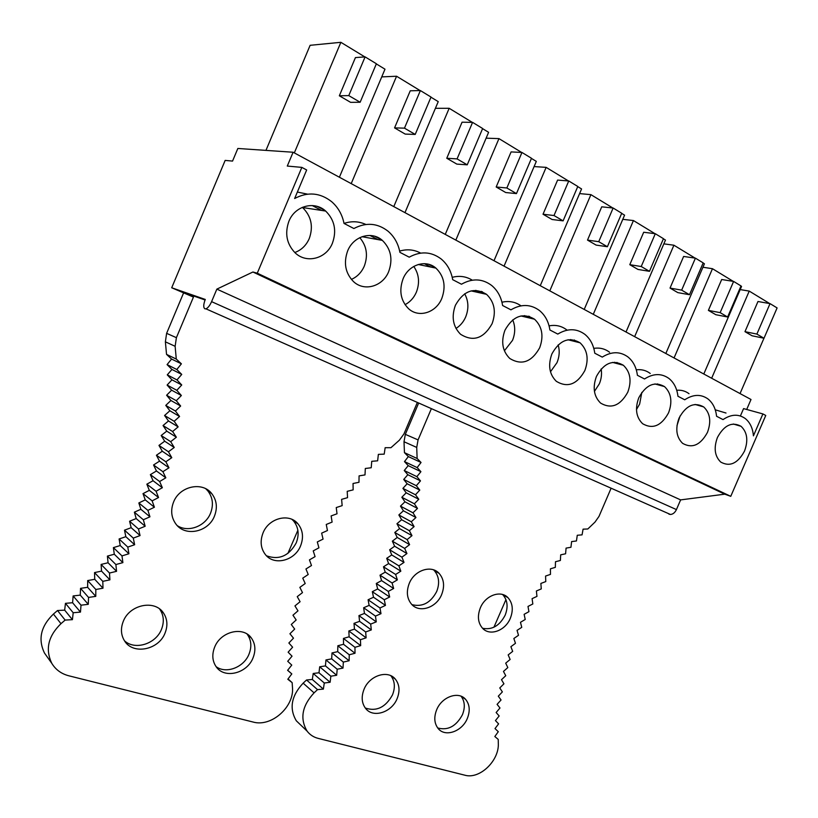 <?xml version="1.0" encoding="UTF-8"?>
<svg xmlns="http://www.w3.org/2000/svg" width="818" height="818" viewBox="0 0 818 818"><rect width="100%" height="100%" fill="white"/><g stroke="black" fill="none" stroke-linecap="round" stroke-linejoin="round"><path stroke-width="1.23" d="M294.316 152.905L340.871 42.311L310.124 45.307L265.952 150.389M340.871 42.311L364.818 56.902M376.321 63.906L384.992 69.193L339.388 177.24M381.74 76.892L396.566 76.238L420.074 90.563M430.963 97.199L438.233 101.626L393.785 206.606M435.411 108.303L449.174 108.293L472.272 122.363M482.589 128.651L488.602 132.311L445.248 234.398M486.117 138.17L498.96 138.62L521.649 152.445M531.434 158.416L536.311 161.381L494 260.727M534.103 166.575L546.138 167.363L568.428 180.942M577.733 186.616L581.578 188.958L540.258 285.697M579.594 193.6L590.903 194.643L612.805 207.976M621.66 213.375L624.574 215.154L584.216 309.429M622.784 219.336L633.439 220.553L654.962 233.672M663.408 238.815L665.474 240.073L626.015 332.006M663.848 243.856L673.909 245.216L695.065 258.099M703.122 263.007L704.421 263.795L665.832 353.499M702.938 267.251L712.468 268.703L733.265 281.372M740.965 286.065L741.558 286.423L703.797 374M740.198 289.592L749.237 291.096L769.687 303.56M339.337 95.788L350.605 102.342L360.145 102.25L348.775 95.604L339.337 95.788L355.431 57.587L365.094 56.882L348.775 95.604M396.566 76.238L351.208 183.621M394.562 127.894L405.207 134.091L415.207 134.428L404.47 128.15L394.562 127.894L410.247 90.798L420.37 90.563L404.47 128.15M449.174 108.293L404.961 212.649M446.761 158.252L456.833 164.111L467.231 164.827L457.078 158.897L446.761 158.252L462.058 122.199L472.579 122.373L457.078 158.897M498.96 138.62L455.83 240.114M496.178 186.985L505.728 192.537L516.455 193.6L506.853 187.987L496.178 186.985L511.097 151.913L521.966 152.465L506.853 187.987M546.138 167.363L504.041 266.147M543.029 214.234L552.089 219.5L563.111 220.86L554.001 215.533L543.029 214.234L557.6 180.083L568.745 180.972L554.001 215.533M590.903 194.643L549.798 290.85M587.508 240.093L596.117 245.093L607.385 246.729L598.735 241.678L587.508 240.093L601.731 206.831L613.132 208.017L598.735 241.678M633.439 220.553L593.275 314.327M629.788 264.684L637.979 269.439L649.461 271.32L641.23 266.515L629.788 264.684L643.694 232.251L655.3 233.713L641.23 266.515M673.909 245.216L634.645 336.658M670.034 288.079L677.836 292.619L689.492 294.715L681.66 290.134L670.034 288.079L683.623 256.453L695.412 258.151L681.66 290.134M712.468 268.703L674.052 357.947M708.388 310.38L715.822 314.705L727.621 317.006L720.157 312.64L708.388 310.38L721.68 279.511L733.613 281.423L720.157 312.64M740.045 393.57L763.951 338.243M749.237 291.096L711.65 378.243M744.973 331.658L752.069 335.779L763.992 338.253L756.875 334.092L744.973 331.658L757.979 301.505L770.035 303.621L756.875 334.092M753.429 435.841L762.897 413.928L765.76 415.462L730.76 496.332L724.789 494.174L680.617 499.89L676.435 509.583C674.952 512.641 672.969 514.266 670.463 514.481L205.921 308.826C207.915 308.018 209.807 305.625 211.586 301.648L216.852 289.122L252.926 272.005L257.271 273.192L301.842 167.383L306.668 169.97L294.644 198.508C307.762 191.586 320.104 192.649 331.668 201.698C338.11 207.343 342.231 214.592 344.03 223.437L353.887 228.529C366.055 222.138 377.435 223.028 388.029 231.187C394.286 236.586 398.254 243.641 399.91 252.353L409.215 257.169C420.667 250.922 431.362 251.555 441.301 259.081C447.364 264.234 451.168 271.106 452.691 279.674L461.475 284.224C472.303 278.11 482.385 278.539 491.71 285.502C497.589 290.421 501.219 297.098 502.61 305.513L510.933 309.828C521.189 303.836 530.708 304.081 539.502 310.554C545.166 315.257 548.643 321.74 549.911 329.991L557.794 334.081C567.528 328.222 576.547 328.304 584.839 334.327C590.32 338.826 593.623 345.124 594.778 353.223L602.273 357.098C611.527 351.351 620.085 351.3 627.927 356.934C633.204 361.239 636.363 367.354 637.406 375.288L644.523 378.969C653.357 373.345 661.486 373.172 668.919 378.448C674.001 382.558 677.018 388.499 677.948 396.27L684.727 399.777C693.163 394.266 700.914 393.979 707.959 398.939C712.856 402.875 715.73 408.652 716.568 416.26L723.03 419.603C731.108 414.184 738.49 413.816 745.178 418.479C750.024 422.364 752.775 428.151 753.429 435.841M257.271 273.192L730.76 496.332M744.513 451.086C737.785 463.458 729.85 467.109 720.719 462.058C714.687 456.168 713.593 447.957 717.447 437.436C724.155 425.156 732.028 421.434 741.047 426.301C747.263 432.211 748.419 440.473 744.513 451.086M707.458 432.395C700.494 445.104 692.222 448.765 682.621 443.356C676.353 437.221 675.167 428.796 679.073 418.07C686.005 405.452 694.206 401.73 703.685 406.914C710.167 413.08 711.425 421.577 707.458 432.395M668.582 412.783C661.384 425.871 652.733 429.522 642.631 423.724C636.107 417.323 634.829 408.663 638.786 397.752C645.964 384.767 654.533 381.045 664.502 386.587C671.251 393.029 672.611 401.761 668.582 412.783M627.774 392.19C620.3 405.677 611.24 409.307 600.596 403.09C593.817 396.393 592.436 387.497 596.455 376.392C603.889 363.028 612.846 359.306 623.347 365.247C630.381 371.975 631.854 380.953 627.774 392.19M584.86 370.544C577.099 384.45 567.6 388.059 556.363 381.352C549.318 374.358 547.835 365.217 551.894 353.908C559.614 340.135 569.011 336.443 580.085 342.814C587.416 349.848 589.011 359.092 584.86 370.544M539.696 347.752C531.608 362.118 521.628 365.677 509.747 358.448C502.426 351.126 500.831 341.719 504.951 330.227C512.978 316.014 522.845 312.343 534.543 319.214C542.181 326.576 543.898 336.086 539.696 347.752M492.078 323.734C483.642 338.591 473.131 342.098 460.544 334.255C452.957 326.586 451.25 316.914 455.421 305.237C463.786 290.554 474.154 286.924 486.546 294.337C494.501 302.057 496.352 311.852 492.078 323.734M441.822 298.376C436.168 312.701 418.724 318.253 408.53 308.662C400.667 300.635 398.847 290.687 403.069 278.826C408.714 264.572 425.841 259.132 435.892 268.099C444.174 276.187 446.147 286.28 441.822 298.376M388.693 271.566C382.844 286.474 364.245 291.924 353.448 281.545C345.319 273.13 343.396 262.905 347.66 250.87C353.499 236.054 371.699 230.717 382.354 240.39C390.953 248.876 393.069 259.265 388.693 271.566M332.425 243.181C326.372 258.733 306.474 264.02 295.032 252.742C286.648 243.917 284.613 233.416 288.918 221.238C294.95 205.799 314.388 200.614 325.676 211.064C334.613 219.981 336.863 230.686 332.425 243.181M301.842 167.383L287.282 166.064L293.1 152.24L237.844 148.467L232.547 161.085L225.154 160.41L171.708 287.762L193.447 297.077L176.402 337.66L175.134 346.3L176.279 359.071L181.392 363.836L171.576 359.051L167.077 364.613L176.811 369.501L181.739 374.419L176.985 379.93L181.729 384.981L176.811 390.329M293.1 152.24L751.006 399.491L746.701 409.46M171.708 287.762L205.277 299.449C203.355 304.511 203.242 307.64 204.929 308.836L205.921 308.826M668.899 514.133L670.463 514.481M252.926 272.005L724.789 494.174M216.852 289.122L680.617 499.89M762.897 413.928L743.582 408.601L740.392 415.973M297.363 192.056L307.517 194.142M344.03 223.416C351.546 220.911 358.816 221.259 365.861 224.469M380.585 239.03L381.137 240.165M399.665 251.095C407.047 248.907 414.051 249.572 420.656 253.099M432.845 266.014L433.612 267.639M452.221 277.333C459.43 275.451 466.107 276.392 472.272 280.175M482.477 291.821L483.274 293.611M501.955 302.22C508.939 300.646 515.289 301.842 521.005 305.83M529.604 316.464L530.35 318.202M549.072 325.881C555.698 324.603 561.618 325.963 566.854 329.951M574.41 339.981L575.034 341.535M593.796 348.386C599.676 347.445 604.931 348.734 609.563 352.241M617.028 362.435L617.498 363.693M636.292 369.828C641.496 369.174 646.148 370.39 650.238 373.468M657.611 383.887L657.917 384.777M676.731 390.278C681.312 389.869 685.412 391.004 689.012 393.703M715.249 409.818L726.016 413.029M193.447 297.077L181.616 291.801L205.052 299.981M676.987 425.595L680.106 415.922M636.486 409.532L639.635 404.082L641.823 392.395M594.43 391.393L599.318 383.877C601.383 378.939 601.997 373.969 601.158 368.959M550.473 371.781L556.986 362.671C559.461 356.658 559.849 350.728 558.162 344.879M504.389 350.799L512.497 340.39C515.35 333.294 515.432 326.464 512.722 319.879M455.974 328.447C460.258 325.779 463.499 321.944 465.687 316.934C468.908 308.713 468.571 301.004 464.665 293.785M405.043 304.674C410.094 302.026 413.867 297.875 416.352 292.22C419.941 282.803 419.072 274.204 413.765 266.423M351.382 279.398C357.21 276.842 361.515 272.414 364.286 266.136C368.233 255.4 366.72 245.911 359.756 237.66M294.787 252.517C301.392 250.093 306.218 245.441 309.255 238.57C313.529 226.504 311.29 216.146 302.548 207.527L302.323 207.343M365.094 56.882L376.382 63.753L360.145 102.25M420.37 90.563L431.025 97.045L415.207 134.428M472.579 122.373L482.651 128.508L467.231 164.827M521.966 152.465L531.495 158.273L516.455 193.6M568.745 180.972L577.794 186.473L563.111 220.86M613.132 208.017L621.721 213.242L607.385 246.729M655.3 233.713L663.459 238.682L649.461 271.32M695.412 258.151L703.183 262.885L689.492 294.715M733.613 281.423L741.016 285.942L727.621 317.006M770.035 303.621L777.1 307.926L763.992 338.253M183.539 293.038L166.616 333.345L165.379 341.832L175.134 346.3M167.077 364.613L171.944 369.45L167.271 374.859L171.954 379.828L167.117 385.063L176.821 390.329L181.371 395.513L176.279 400.697L180.645 406.014L175.4 411.025L179.571 416.464L174.173 421.301L178.14 426.873L172.608 431.526L176.371 437.211L170.686 441.679L174.244 447.477L168.436 451.771L158.978 445.421L162.281 451.219L156.432 455.248L159.53 461.147L153.559 464.982L156.453 470.984L150.369 474.634L153.048 480.728L146.851 484.184L149.305 490.36L143.007 493.632L145.246 499.88L138.845 502.958L140.87 509.287L134.377 512.16L136.177 518.561L129.592 521.24L131.166 527.692L124.489 530.176L125.839 536.69L119.101 538.97L120.215 545.545L113.395 547.62L114.285 554.236L107.403 556.107L108.068 562.764L101.115 564.43L101.544 571.128L94.54 572.58L94.735 579.308L87.69 580.555L87.638 587.314L80.542 588.346L80.256 595.126L73.129 595.944L72.597 602.733L65.45 603.336L64.673 610.136L57.505 610.525L53.426 614.052C40.808 626.261 37.832 639.277 44.499 653.081L47.004 656.619M53.426 614.052L60.972 623.684C48.129 636.159 45.092 649.41 51.851 663.429C55.675 669.697 61.319 673.817 68.784 675.78L253.048 722.028C271.545 727.427 294.695 706.568 292.435 686.946L292.149 682.652L287.803 679.257L291.801 673.92L287.609 670.32L291.76 665.095L287.711 661.292L292.036 656.179L288.13 652.181L292.609 647.202L288.866 642.999L293.488 638.163L289.92 633.766L294.684 629.073L291.28 624.502L296.177 619.962M308.212 574.502L305.952 568.98L311.494 565.524L309.449 559.88L315.073 556.629L313.233 550.872L318.928 547.825L317.302 541.945L323.059 539.123L321.648 533.142L327.456 530.534L326.249 524.471L332.108 522.088L331.126 515.933L337.016 513.786L336.249 507.559L342.159 505.636L341.607 499.358L347.548 497.661L347.21 491.332L353.151 489.88L353.039 483.499L358.979 482.293L359.071 475.882L365.002 474.91L365.319 468.479L371.219 467.753L371.75 461.311L377.63 460.82L378.366 454.379L384.204 454.133L385.155 447.702L390.953 447.691L399.399 440.176L403.949 433.929L417.211 402.763M60.972 623.684L65.123 620.085L57.505 610.525M176.279 359.071L166.535 354.368L165.379 341.832M166.535 354.368L171.576 359.051M181.392 363.836L176.811 369.501M288.048 678.94L292.149 682.652M170.696 441.689L161.177 435.513L164.684 441.209L158.968 445.411M175.41 411.025L165.768 405.401L169.878 410.759L164.571 415.493L168.488 420.973L163.048 425.534L166.76 431.127L161.177 435.503M167.117 385.074L171.616 390.176L166.616 395.247L170.921 400.493L165.768 405.391M297.864 530.279L287.885 553.428M159.551 608.95L159.888 609.41C163.825 615.381 164.346 622.038 161.463 629.379C155.88 643.94 135.052 650.576 124.51 640.831M247.026 634.032L247.271 634.349C251.341 640.116 251.913 646.731 248.989 654.206C243.836 667.396 226.044 674.236 216.064 666.609M317.333 206.443L324.705 210.267M374.767 236.259L380.748 239.367M428.959 264.398L433.111 266.556M312.231 205.553L321.699 210.461M369.93 235.451L377.865 239.572M424.368 263.672L430.974 267.097M296.177 619.972L292.956 615.218L297.977 610.841M297.987 610.841L294.95 605.923L300.083 601.711M300.094 601.721L297.241 596.639L302.496 592.61L299.848 587.375L305.206 583.531L302.752 578.152L308.202 574.502M168.436 451.771L171.78 457.671L165.839 461.781L168.978 467.784L162.905 471.7M153.569 464.992L162.915 471.71L165.829 477.804L159.643 481.526L162.353 487.722L156.054 491.25M146.851 484.195L156.064 491.26L158.549 497.528L152.138 500.872L154.408 507.232L147.905 510.371L149.95 516.802L143.344 519.757L145.164 526.25L138.467 529.001M129.592 521.24L138.477 529.011L140.062 535.565L133.283 538.111M124.5 530.176L133.293 538.121L134.643 544.737L127.792 547.078L128.917 553.755L121.994 555.892L122.884 562.62L115.89 564.543M107.403 556.107L115.89 564.553L116.555 571.322L109.5 573.04L109.919 579.85L102.802 581.353L102.986 588.193L95.829 589.492L95.767 596.363L88.569 597.437L88.262 604.328L81.023 605.187M73.129 595.944L81.023 605.197L80.471 612.099L73.201 612.743L72.413 619.666L65.123 620.085M214.449 516.127C217.68 507.712 216.77 500.197 211.719 493.571C202.414 481.25 179.674 486.076 173.58 502.027C170.451 510.197 171.228 517.538 175.911 524.052C185.236 537.099 208.406 532.099 214.449 516.127M263.048 532.896C259.889 541.158 260.697 548.408 265.451 554.645C274.255 566.066 294.869 560.708 300.584 545.851C303.826 537.395 302.905 530.003 297.844 523.694C289.091 512.866 268.795 518.05 263.048 532.896M123.303 621.291C120.491 628.469 120.9 634.993 124.551 640.893C133.078 655.146 158.733 649.932 165.042 633.081C167.946 625.688 167.424 618.991 163.467 612.979C154.929 599.451 129.704 604.42 123.303 621.291M214.674 647.089C211.811 654.42 212.281 660.944 216.105 666.66C224.306 679.175 247.067 673.562 253.018 657.917C255.962 650.402 255.39 643.735 251.31 637.938C243.13 626.026 220.696 631.414 214.674 647.089M292.016 519.41L293.478 520.861C298.529 527.14 299.439 534.481 296.228 542.886C288.979 555.964 279.081 560.279 266.515 555.811M205.819 488.796L207.782 490.831C212.813 497.426 213.723 504.89 210.512 513.254C205.41 526.281 188.242 532.845 177.312 525.677M73.201 612.754L65.45 603.347M72.413 619.666L64.673 610.136M80.471 612.099L72.597 602.733M88.569 597.447L80.542 588.346M88.262 604.328L80.256 595.126M95.829 589.492L87.69 580.565M95.767 596.363L87.638 587.314M102.802 581.363L94.54 572.59M102.986 588.193L94.735 579.308M109.5 573.04L101.115 564.43M109.919 579.85L101.544 571.128M116.555 571.322L108.068 562.764M121.994 555.903L113.405 547.62M122.884 562.62L114.285 554.236M127.792 547.089L119.101 538.98M128.917 553.755L120.215 545.545M134.643 544.737L125.839 536.69M140.062 535.565L131.166 527.692M143.344 519.757L134.377 512.17M145.164 526.25L136.177 518.561M147.905 510.381L138.845 502.958M149.95 516.802L140.87 509.287M152.148 500.882L143.007 493.632M154.408 507.232L145.246 499.88M158.549 497.528L149.305 490.36M159.653 481.536L150.369 474.644M162.353 487.722L153.048 480.728M165.829 477.804L156.453 470.984M165.839 461.781L156.432 455.248M168.978 467.784L159.53 461.147M171.78 457.671L162.281 451.219M174.244 447.477L164.684 441.209M172.608 431.526L163.048 425.534M176.371 437.211L166.76 431.127M174.183 421.301L164.582 415.493M178.14 426.873L168.488 420.973M179.571 416.464L169.878 410.759M176.289 400.697L166.616 395.258M180.645 406.014L170.921 400.493M181.371 395.513L171.616 390.176M176.995 379.93L167.271 374.859M181.729 384.981L171.954 379.828M181.739 374.419L171.944 369.45M291.811 673.92L287.67 670.239M610.985 488.51L598.991 516.403L595.013 522.078L587.825 528.98L583.081 529.164L582.068 534.86L577.273 535.269L576.445 540.974L571.608 541.588L570.944 547.283M499.972 707.999L496.137 712.519L499.164 715.965L495.442 720.597L498.602 723.869L495.013 728.593L498.295 731.691L494.829 736.517L498.234 739.421L498.305 743.255C499.379 760.607 479.685 779.605 464.859 775.198L318.12 738.368C313.57 737.192 309.889 734.779 307.087 731.118C299.725 718.613 302.057 705.862 314.071 692.866L303.151 683.153C291.3 695.903 289.03 708.46 296.331 720.811L300.809 725.106M314.071 692.866L317.517 689.635L306.546 679.983L312.323 679.472L313.222 673.48L318.989 672.774L319.695 666.793L325.441 665.903L325.953 659.942L331.689 658.858L332.006 652.928L337.722 651.66L337.844 645.76L343.529 644.298L343.458 638.429L349.112 636.793L348.846 630.964L354.46 629.134L354.01 623.357L359.583 621.353L358.949 615.617L370.677 624.103L376.27 621.864L375.452 616.097L380.994 613.684L379.981 607.979L385.462 605.392L384.266 599.747L372.313 591.68L377.671 588.97L376.29 583.479L381.577 580.606L380.012 575.187L385.227 572.14L383.478 566.802L388.611 563.582L386.699 558.326L391.75 554.952L389.654 549.778L394.624 546.24L392.354 541.158L397.231 537.467L394.787 532.477L399.562 528.622L396.955 523.735L401.638 519.727L398.857 514.951L403.427 510.79L400.483 506.117L404.951 501.812L401.842 497.252L406.188 492.804L402.926 488.366L407.149 483.765L403.724 479.45L407.834 474.716L404.245 470.524L408.223 465.646L404.491 461.597L417.139 467.579L421.045 462.477L417.129 458.499L416.72 447.426L418.07 439.9L431.239 408.969M416.72 447.426L404.01 441.751L405.329 434.348L418.673 403.008M417.129 458.499L404.45 452.661L404.01 441.751M306.546 679.983L303.151 683.153M421.045 462.477L408.335 456.587L404.45 452.661M404.491 461.597L408.335 456.587M358.938 615.617L364.47 613.428L363.642 607.754L369.112 605.392L368.1 599.768L373.509 597.232L372.323 591.68M505.943 599.625L493.929 627.222M461.076 696.23C464.839 701.302 465.289 707.468 462.436 714.727C456.147 726.333 447.906 730.74 437.702 727.959M390.861 675.74C394.859 681.057 395.411 687.447 392.487 694.901C385.554 707.396 376.495 711.772 365.298 708.03M481.332 291.361L482.702 292.302M528.673 316.167L529.716 316.709M475.197 291.801L475.81 290.349L481.24 293.151M524.532 315.595L528.909 317.865M570.708 339.531L574.154 341.31M614.543 362.251L617.161 363.611M317.517 689.635L323.366 689.093L324.286 683.01L330.124 682.263L330.85 676.2L336.668 675.269L337.2 669.216L343.008 668.091L343.335 662.079L349.122 660.76L349.255 654.768L355.012 653.265L354.961 647.314L360.677 645.627L360.431 639.717L366.116 637.835L365.677 631.966M501.045 699.983L497.088 704.37L499.982 707.999M570.933 547.283L566.076 548.111L565.586 553.786L560.698 554.829L560.381 560.483L555.483 561.731L555.34 567.355L550.432 568.807L550.473 574.389L545.565 576.056L545.78 581.578L540.872 583.449L541.271 588.909L536.383 590.985L536.956 596.383L532.089 598.653L532.835 603.97L527.999 606.435L528.929 611.67L524.123 614.328L525.228 619.471L520.473 622.314L521.751 627.345L517.048 630.371L518.5 635.3L513.847 638.5L515.473 643.316L510.892 646.69L512.681 651.373L508.172 654.911L510.125 659.461L505.698 663.163L507.814 667.58L503.469 671.425L505.749 675.699L501.495 679.697L503.929 683.807L499.767 687.948L502.364 691.905L498.305 696.179L501.045 699.973M402.916 488.366L415.483 494.767L419.777 490.084L416.321 485.708L420.483 480.882L416.873 476.638L420.912 471.679L417.149 467.569M396.955 523.745L409.358 530.708L414.102 526.618L411.301 521.772L415.943 517.538L412.978 512.804L417.497 508.407L414.368 503.796L418.775 499.256L415.483 494.757M384.266 599.758L389.685 596.987L388.305 591.414L393.652 588.479L392.088 582.989L397.364 579.87L395.626 574.461L400.82 571.179L398.898 565.851L404.01 562.406L401.914 557.16L406.935 553.551L404.665 548.397L409.593 544.635L407.149 539.583L411.986 535.647L409.358 530.698M354.01 623.357L365.666 631.977L371.311 629.911L370.687 624.093M480.34 607.886C477.211 616.077 477.947 622.866 482.538 628.244C489.839 636.445 505.401 630.719 510.35 618.244C513.53 609.931 512.733 603.06 507.947 597.651C500.708 589.809 485.309 595.392 480.34 607.886M441.659 594.533C444.869 586.138 444.01 579.072 439.092 573.357C431.352 564.625 414.491 570.146 409.276 583.357C406.127 591.619 406.894 598.582 411.587 604.257C419.399 613.418 436.464 607.743 441.659 594.533M467.334 718.429C470.299 710.852 469.736 704.523 465.657 699.431C458.673 690.811 441.853 696.68 436.669 709.768C433.765 717.222 434.266 723.48 438.172 728.531C445.196 737.519 462.201 731.476 467.334 718.429M397.139 698.603C400.104 691.016 399.521 684.543 395.401 679.196C387.988 669.594 369.501 675.382 364.051 689.267C361.147 696.721 361.658 703.091 365.585 708.398C373.039 718.429 391.74 712.458 397.139 698.603M433.56 569.849L434.133 570.412C439.041 576.107 439.9 583.122 436.71 591.475C430.667 602.866 422.415 607.253 411.955 604.645M502.589 594.512L502.753 594.666C507.528 600.054 508.336 606.884 505.176 615.146C499.614 625.79 492.078 630.167 482.548 628.265M420.912 471.679L408.223 465.646M416.873 476.649L404.245 470.524M420.483 480.882L407.834 474.716M416.321 485.708L403.724 479.45M419.777 490.084L407.149 483.765M418.775 499.256L406.188 492.804M414.368 503.796L401.842 497.262M417.497 508.407L404.951 501.812M412.967 512.804L400.483 506.127M415.943 517.538L403.427 510.79M411.301 521.772L398.857 514.951M414.102 526.618L401.638 519.727M411.986 535.647L399.562 528.622M394.787 532.477L407.139 539.583M409.593 544.635L397.231 537.467M404.654 548.408L392.354 541.158M406.935 553.551L394.624 546.24M401.904 557.16L389.654 549.778M404.01 562.406L391.75 554.952M398.887 565.851L386.689 558.326M400.82 571.179L388.611 563.582M395.615 574.461L383.478 566.802M397.364 579.87L385.227 572.14M392.088 582.989L380.012 575.187M393.652 588.479L381.577 580.606M388.305 591.424L376.28 583.479M389.685 596.987L377.671 588.97M385.462 605.392L373.509 597.232M379.981 607.989L368.1 599.768M380.994 613.684L369.112 605.392M375.452 616.097L363.642 607.754M376.27 621.864L364.47 613.428M371.311 629.911L359.583 621.353M366.116 637.835L354.46 629.134M360.431 639.717L348.846 630.964M360.677 645.627L349.112 636.793M354.951 647.314L343.448 638.429M355.012 653.265L343.529 644.298M349.255 654.768L337.834 645.76M349.122 660.76L337.722 651.66M343.335 662.079L331.996 652.928M343.008 668.091L331.689 658.858M337.2 669.216L325.953 659.942M336.668 675.269L325.441 665.903M330.84 676.2L319.685 666.793M330.124 682.263L318.989 672.774M324.286 683.01L313.222 673.48M323.366 689.093L312.323 679.472M211.586 301.648L676.435 509.583M166.616 333.345L176.402 337.66M418.07 439.9L405.329 434.348M733.255 424.01L741.047 426.301M695.055 404.45L703.685 406.914M654.901 383.939L664.502 386.587M612.631 362.405L623.347 365.247M568.05 339.767L580.085 342.814M520.964 315.952L534.543 319.214M471.117 290.891L486.546 294.337M418.243 264.49L435.892 268.099M362.016 236.699L382.354 240.39M302.548 207.527L325.676 211.064M44.499 653.081L51.851 663.429M207.782 490.831L211.719 493.571M293.478 520.861L297.844 523.694M159.888 609.41L163.467 612.979M247.271 634.349L251.31 637.938M307.087 731.118L296.331 720.811M507.947 597.651L502.753 594.666M439.092 573.357L434.133 570.412M465.657 699.431L461.567 696.435M395.401 679.196L391.024 675.821"/></g></svg>
